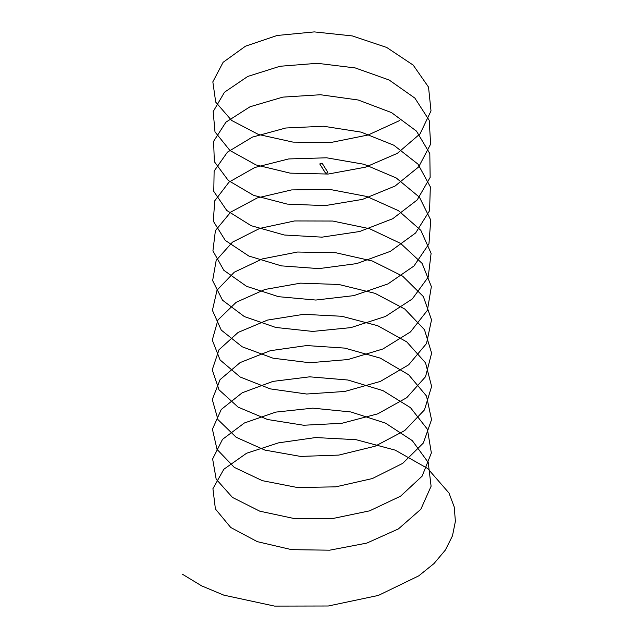 <?xml version="1.0" encoding="UTF-8"?>
<svg xmlns="http://www.w3.org/2000/svg" width="638" height="638" viewBox="0 0 638 638"><rect width="100%" height="100%" fill="white"/><g stroke="black" fill="none" stroke-linecap="round" stroke-linejoin="round"><path stroke-width="0.96" d="M319.901 164.062A1.292 0.742 0 0 0 319.901 164.102A1.292 0.742 0 0 0 319.981 164.357L325.213 172.667A1.292 0.742 0 0 0 327.342 172.938L327.382 172.914A1.292 0.742 0 0 0 327.757 172.388A1.292 0.742 0 0 0 327.757 172.348M399.555 120.606L368.142 134.985L331.186 142.433L293.089 142.13L258.47 134.474L231.65 120.462L215.716 102.128L212.837 81.847L223.101 62.317L245.518 46.167L277.147 35.481L314.287 31.9L352.343 35.927L386.676 47.443L413.201 65.108L428.529 87.103L431.009 110.9L420.091 133.821L397.346 153.343L365.351 167.204L328.123 174.054L290.13 173.137L255.982 164.923L229.943 150.488L214.99 131.899L213.18 111.586L224.48 92.231L247.759 76.44L279.978 66.272L317.357 63.298L355.286 67.947L389.132 80.005L414.875 98.1L429.207 120.335L430.618 144.156L418.68 166.901L395.081 186.041L362.504 199.383L325.045 205.627L287.204 204.096L253.549 195.332L228.308 180.482L214.344 161.661L213.61 141.325L225.932 122.161L250.048 106.753L282.833 97.12L320.428 94.743L358.205 100.007L391.533 112.607L416.478 131.117L429.813 153.575L430.148 177.412L417.188 199.949L392.761 218.706L359.633 231.514L321.967 237.153L284.301 235.007L251.173 225.7L226.745 210.452L213.786 191.408L214.121 171.072L227.455 152.115L252.401 137.106L285.728 128.007L323.506 126.244L361.1 132.114L393.885 145.257L418.002 164.157L430.323 186.822L429.589 210.66L415.625 232.974L390.384 251.332L356.73 263.598L318.888 268.622L281.43 265.879L248.852 256.037L225.254 240.39L213.315 221.155L214.727 200.826L229.058 182.093L254.801 167.499L288.647 158.942L326.576 157.793L363.955 164.269L396.182 177.938L419.453 197.222L430.754 220.078L428.943 243.891L413.99 265.982L387.952 283.918L353.803 295.633L315.818 300.051L278.583 296.694L246.587 286.334L223.842 270.313L212.925 250.886L215.405 230.589L230.733 212.103L257.266 197.932L291.59 189.917L329.647 189.39L366.786 196.472L398.415 210.652L420.833 230.31L431.097 253.342L428.218 277.115L412.284 298.951L385.464 316.464L350.844 327.621L312.748 331.425L275.776 327.461L244.378 316.592L222.51 300.211L212.629 280.616L216.178 260.368L232.479 242.137L259.77 228.396L294.557 220.947L332.717 221.035L369.577 228.715L400.592 243.405L422.125 263.414L431.36 286.606L427.404 310.331L410.505 331.896L382.928 348.97L347.869 359.561L309.677 362.743L273.008 358.189L242.233 346.817L221.25 330.085L212.414 310.347L217.032 290.162L234.29 272.195L262.33 258.908L297.547 252.026L335.771 252.736L372.329 261.006L402.698 276.198L423.345 296.55L431.527 319.877L426.511 343.531L408.655 364.816L380.344 381.428L344.863 391.453L306.631 394.021L270.273 388.877L240.151 377.002L220.078 359.944L212.279 340.062L217.965 319.965L236.18 302.292L264.929 289.461L300.562 283.152L338.818 284.476L375.048 293.344L404.747 309.015L424.477 329.694L431.615 353.149L425.538 376.715L406.733 397.705L377.72 413.855L341.848 423.297L303.584 425.243L267.585 419.517L238.134 407.156L218.978 389.786L212.239 369.785L218.978 349.791L238.134 332.414L267.585 320.061L303.584 314.327L341.848 316.273L377.72 325.723L406.733 341.872L425.538 362.863L431.615 386.421L424.477 409.875L404.747 430.554L375.048 446.233L338.818 455.093L300.562 456.417L264.929 450.109L236.18 437.285L217.965 419.605L212.279 399.508L220.078 379.626L240.151 362.567L270.273 350.701L306.631 345.557L344.863 348.117L380.344 358.141L408.655 374.761L426.511 396.046L431.527 419.7L423.345 443.027L402.698 463.379L372.329 478.564L335.771 486.842L297.547 487.544L262.33 480.661L234.29 467.375L217.032 449.407L212.414 429.23L221.25 409.484L242.233 392.761L273.008 381.38L309.677 376.827L347.869 380.009L382.928 390.608L410.505 407.674L427.404 429.246L431.36 452.964L422.125 476.155L400.592 496.165L369.577 510.855L332.717 518.534L294.557 518.622L259.77 511.174L232.479 497.441L216.178 479.202L212.629 458.953L222.51 439.367L244.378 422.986L275.776 412.108L312.748 408.153L350.844 411.949L385.464 423.114L412.284 440.619L428.218 462.454L431.097 486.236L420.833 509.268L398.415 528.918L366.786 543.105L329.647 550.187L291.59 549.653L257.266 541.646L230.733 527.474L215.405 508.98L212.925 488.684L223.842 469.257L246.587 453.243L278.559 442.844L315.619 437.548L356.068 439.686L395.169 450.125L427.667 468.499L449 493.038L454.208 506.907L455.396 521.318L452.478 535.848L445.348 550.076L434 563.553L418.767 575.851L378.39 595.421L328.315 605.996L274.587 606.1L223.85 595.15L201.648 585.875L182.604 574.336M322.142 163.472L322.142 163.472A1.292 0.742 180 0 1 322.437 163.735L327.677 172.045A1.292 0.742 180 0 1 327.757 172.308A1.292 0.742 180 0 1 327.382 172.834L327.342 172.858A1.292 0.742 180 0 1 325.516 172.858A1.292 0.742 180 0 1 325.213 172.587A1.276 0.734 0 0 0 325.524 172.842A1.276 0.734 0 0 0 327.334 172.842L327.342 172.938M325.213 172.587L319.981 164.277L325.213 172.667M319.989 164.269L319.981 164.277A1.292 0.742 180 0 1 319.901 164.022A1.292 0.742 180 0 1 320.276 163.495A1.276 0.734 0 0 0 319.989 164.269L319.981 164.357M327.382 172.834L327.374 172.818A1.276 0.734 0 0 0 327.669 172.045L322.429 163.735A1.276 0.734 0 0 0 320.332 163.472L322.445 163.743L327.669 172.045M320.284 163.495L319.901 164.102"/></g></svg>
